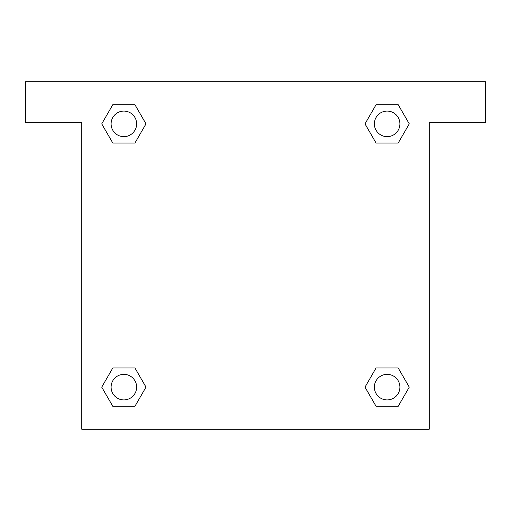 <?xml version="1.0" encoding="UTF-8"?>
<svg xmlns="http://www.w3.org/2000/svg" width="511" height="511" viewBox="0 0 511 511"><rect width="100%" height="100%" fill="white"/><g stroke="black" fill="none" stroke-linecap="round" stroke-linejoin="round"><path stroke-width="0.77" d="M485.45 81.76L25.55 81.76L25.55 122.64L81.76 122.64L81.76 429.24L429.24 429.24L429.24 122.64L485.45 122.64L485.45 81.76M112.803 143.029L134.93 143.029L112.803 143.029L101.74 123.866L112.803 104.704L134.93 104.704L145.993 123.866L134.93 143.029L112.803 143.029L101.715 123.879M134.93 104.704L112.803 104.704L134.93 104.704L146.018 123.854M134.93 367.971L112.803 367.971L134.93 367.971L145.993 387.134L134.93 406.296L112.803 406.296L101.74 387.134L112.803 367.971L134.93 367.971L146.018 387.121M112.803 406.296L134.93 406.296L112.803 406.296L101.715 387.146M398.197 367.971L376.07 367.971L398.197 367.971L409.26 387.134L398.197 406.296L376.07 406.296L365.007 387.134L376.07 367.971L398.197 367.971L409.285 387.121M376.07 406.296L398.197 406.296L376.07 406.296L364.982 387.146M376.07 143.029L398.197 143.029L376.07 143.029L365.007 123.866L376.07 104.704L398.197 104.704L409.26 123.866L398.197 143.029L376.07 143.029L364.982 123.879M398.197 104.704L376.07 104.704L398.197 104.704L409.285 123.854M399.909 387.134A12.775 12.775 0 0 0 380.746 376.07A12.775 12.775 0 0 0 380.746 398.197A12.775 12.775 0 0 0 399.909 387.134M136.641 387.134A12.775 12.775 0 0 0 117.479 376.07A12.775 12.775 0 0 0 117.479 398.197A12.775 12.775 0 0 0 136.641 387.134M399.909 123.866A12.775 12.775 0 0 0 380.746 112.803A12.775 12.775 0 0 0 380.746 134.93A12.775 12.775 0 0 0 399.909 123.866M136.641 123.866A12.775 12.775 0 0 0 117.479 112.803A12.775 12.775 0 0 0 117.479 134.93A12.775 12.775 0 0 0 136.641 123.866"/></g></svg>
